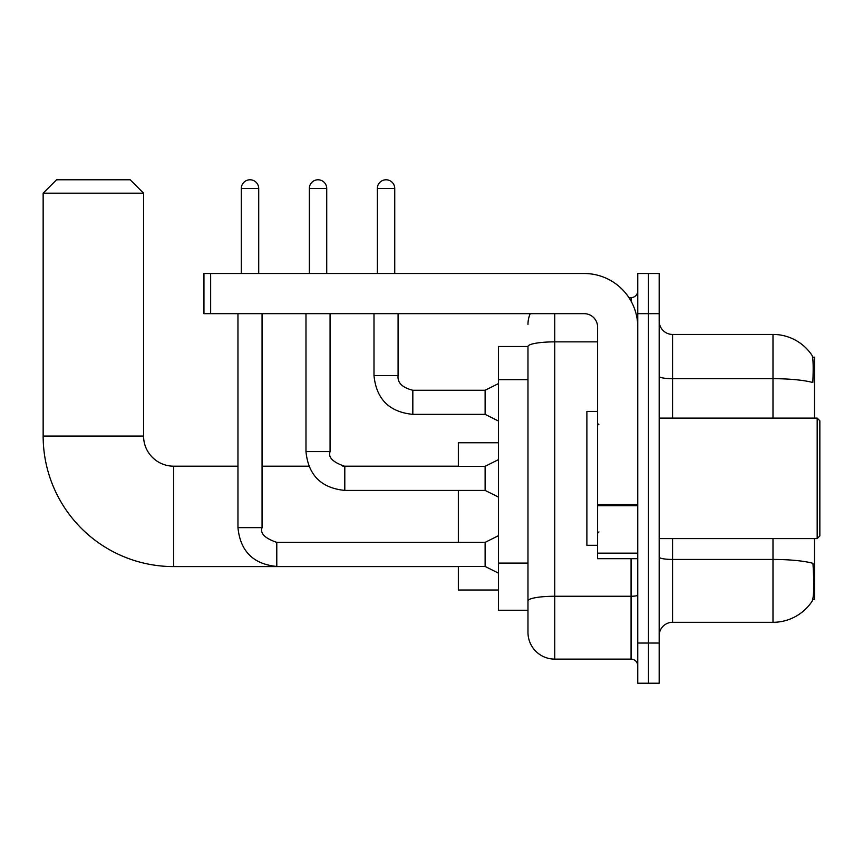 <?xml version="1.0" encoding="UTF-8"?>
<svg xmlns="http://www.w3.org/2000/svg" width="863" height="863" viewBox="0 0 863 863"><rect width="100%" height="100%" fill="white"/><g stroke="black" fill="none" stroke-linecap="round" stroke-linejoin="round"><path stroke-width="1.29" d="M814.499 418.113L814.499 357.196L812.59 357.196M812.763 599.537L814.499 599.537L814.499 538.609M527.973 346.484L498.512 346.484L498.512 610.249L527.973 610.249L527.973 632.331L527.973 346.484A26.775 4.649 180 0 1 554.747 341.867L597.595 341.867M659.181 635.686A13.387 13.387 0 0 1 672.568 622.299L772.989 622.299A46.861 46.861 0 0 0 812.169 601.144L812.169 601.144C813.777 597.369 814.143 586.57 813.27 568.739L812.924 563.323A46.861 8.134 180 0 0 772.989 559.44L772.989 538.609M648.469 643.043L648.469 683.216L659.181 683.216L659.181 643.043L648.469 643.043L648.469 683.216L637.757 683.216L637.757 643.043L648.469 643.043L648.469 313.679L648.469 643.043M637.757 643.043L637.757 273.506L648.469 273.506L648.469 313.679L648.469 273.506L659.181 273.506L659.181 643.043M772.989 418.113L772.989 378.684A46.861 8.134 180 0 1 812.827 382.536C813.464 367.12 813.216 358.08 812.061 355.427L812.061 355.427A46.861 46.861 0 0 0 772.989 334.434A46.861 46.861 0 0 1 811.9 355.178A46.861 46.861 0 0 0 772.989 334.434L672.568 334.434A13.387 13.387 0 0 1 659.181 321.036A13.387 13.387 0 0 0 672.568 334.434L672.568 418.113M554.747 313.679L554.747 659.116L631.069 659.116L631.069 558.695M628.933 297.606L631.069 297.606A6.699 6.699 0 0 0 637.757 290.917M527.973 617.606L527.973 605.556M637.757 665.805A6.699 6.699 0 0 0 631.069 659.116M527.973 324.391A26.775 26.775 0 0 1 530.206 313.679M554.747 659.116A26.775 26.775 0 0 1 527.973 632.331M458.35 566.592L173.69 566.592A130.54 130.54 0 0 1 43.15 436.052L43.15 193.172L56.537 179.784L130.184 179.784L143.571 193.172L43.15 193.172M173.69 566.592L173.69 466.182A30.129 30.129 0 0 1 143.571 436.052L143.571 193.172M458.35 490.411L458.35 542.363M458.35 566.462L458.35 590.022L498.512 590.022M498.512 442.751L458.35 442.751L458.35 466.311M241.306 273.506L241.306 188.49A8.706 8.706 0 0 1 250.011 179.784A8.706 8.706 0 0 1 258.717 188.49L258.717 273.506M498.512 573.161L485.125 566.462L485.125 542.363L498.512 535.664M237.961 313.679L237.961 527.638L262.061 527.638L262.061 313.679M309.321 273.506L309.321 188.49A8.706 8.706 0 0 1 318.026 179.784A8.706 8.706 0 0 1 326.732 188.49L326.732 273.506M498.512 497.11L485.125 490.411L485.125 466.311L498.512 459.612M305.977 313.679L305.977 451.586L330.076 451.586L330.076 313.679M637.757 558.695L597.595 558.695L597.595 504.553L637.757 504.553M637.757 327.066A53.56 53.56 0 0 0 584.197 273.506L210.648 273.506L210.648 313.679L584.197 313.679A13.387 13.387 0 0 1 597.595 327.066L597.595 504.553M210.648 313.679L203.948 313.679L203.948 273.506L210.648 273.506M817.175 418.113L819.85 420.788L819.85 535.934L817.175 538.609L817.175 418.113L659.181 418.113M597.595 411.414L586.883 411.414L586.883 545.308L597.595 545.308M377.336 273.506L377.336 188.49A8.706 8.706 0 0 1 386.041 179.784A8.706 8.706 0 0 1 394.747 188.49L394.747 273.506M498.512 421.058L485.125 414.359L485.125 390.259L498.512 383.571M373.992 313.679L373.992 375.534L398.091 375.534L398.091 313.679M527.973 379.677L498.512 379.677M527.973 563.097L498.512 563.097M772.989 622.299L772.989 559.44L672.568 559.44L672.568 622.299M812.061 355.427A46.861 46.861 0 0 0 772.989 334.434L772.989 378.684L672.568 378.684A13.387 2.33 0 0 1 659.181 376.365M659.181 313.679L637.757 313.679M672.568 538.609L672.568 559.44A13.387 2.33 0 0 1 659.181 557.11M637.757 595.092A6.699 1.165 0 0 1 631.069 596.257L554.747 596.257A26.775 4.649 180 0 0 527.973 600.907M631.069 301.133L631.069 297.606M43.15 436.052L143.571 436.052M485.125 566.462L276.786 566.462C253.237 564.132 240.292 551.187 237.961 527.638C240.292 551.187 253.237 564.132 276.786 566.462C253.237 564.132 240.292 551.187 237.961 527.638C240.292 551.187 253.237 564.132 276.786 566.462C253.237 564.132 240.292 551.187 237.961 527.638C240.292 551.187 253.237 564.132 276.786 566.462C253.237 564.132 240.292 551.187 237.961 527.638C240.292 551.187 253.237 564.132 276.786 566.462C253.237 564.132 240.292 551.187 237.961 527.638C240.292 551.187 253.237 564.132 276.786 566.462C253.237 564.132 240.292 551.187 237.961 527.638C240.292 551.187 253.237 564.132 276.786 566.462C253.237 564.132 240.292 551.187 237.961 527.638C240.292 551.187 253.237 564.132 276.786 566.462L276.786 542.385M241.306 188.49L258.717 188.49M485.125 490.411L344.801 490.411C321.252 488.08 308.307 475.146 305.977 451.586C308.307 475.146 321.252 488.08 344.801 490.411C321.252 488.08 308.307 475.146 305.977 451.586C308.307 475.146 321.252 488.08 344.801 490.411C321.252 488.08 308.307 475.146 305.977 451.586C308.307 475.146 321.252 488.08 344.801 490.411C321.252 488.08 308.307 475.146 305.977 451.586C308.307 475.146 321.252 488.08 344.801 490.411C321.252 488.08 308.307 475.146 305.977 451.586C308.307 475.146 321.252 488.08 344.801 490.411C321.252 488.08 308.307 475.146 305.977 451.586C308.307 475.146 321.252 488.08 344.801 490.411C321.252 488.08 308.307 475.146 305.977 451.586C308.307 475.146 321.252 488.08 344.801 490.411L344.801 466.333M309.321 188.49L326.732 188.49M637.757 505.718L597.595 505.718M597.595 553.161L637.757 553.161M485.125 414.359L412.827 414.359C389.267 412.029 376.322 399.094 373.992 375.534C376.322 399.094 389.267 412.029 412.827 414.359C389.267 412.029 376.322 399.094 373.992 375.534C376.322 399.094 389.267 412.029 412.827 414.359C389.267 412.029 376.322 399.094 373.992 375.534C376.322 399.094 389.267 412.029 412.827 414.359C389.267 412.029 376.322 399.094 373.992 375.534C376.322 399.094 389.267 412.029 412.827 414.359C389.267 412.029 376.322 399.094 373.992 375.534C376.322 399.094 389.267 412.029 412.827 414.359C389.267 412.029 376.322 399.094 373.992 375.534C376.322 399.094 389.267 412.029 412.827 414.359C389.267 412.029 376.322 399.094 373.992 375.534C376.322 399.094 389.267 412.029 412.827 414.359C389.267 412.029 376.322 399.094 373.992 375.534C376.322 399.094 389.267 412.029 412.827 414.359L412.827 390.281M377.336 188.49L394.747 188.49M458.35 466.182L342.827 466.182M308.825 466.182L262.061 466.182M237.961 466.182L173.69 466.182M262.061 527.638C259.99 533.41 264.898 538.318 276.786 542.363L485.125 542.363M237.961 527.638C240.292 551.187 253.237 564.132 276.786 566.462M485.125 466.311L344.801 466.311C332.913 462.277 328.005 457.368 330.076 451.586M398.091 375.534C397.282 382.676 402.19 387.584 412.827 390.259C402.19 387.584 397.282 382.676 398.091 375.534C397.282 382.676 402.19 387.584 412.827 390.259C402.19 387.584 397.282 382.676 398.091 375.534C397.282 382.676 402.19 387.584 412.827 390.259C402.19 387.584 397.282 382.676 398.091 375.534C397.282 382.676 402.19 387.584 412.827 390.259C402.19 387.584 397.282 382.676 398.091 375.534C397.282 382.676 402.19 387.584 412.827 390.259C402.19 387.584 397.282 382.676 398.091 375.534C397.282 382.676 402.19 387.584 412.827 390.259C402.19 387.584 397.282 382.676 398.091 375.534C397.282 382.676 402.19 387.584 412.827 390.259C402.19 387.584 397.282 382.676 398.091 375.534C397.282 382.676 402.19 387.584 412.827 390.259C402.19 387.584 397.282 382.676 398.091 375.534C397.282 382.676 402.19 387.584 412.827 390.259L485.125 390.259M659.181 538.609L817.175 538.609M598.933 424.801L597.595 423.463M598.933 531.921L597.595 533.258M373.992 375.534C376.322 399.094 389.267 412.029 412.827 414.359"/></g></svg>
